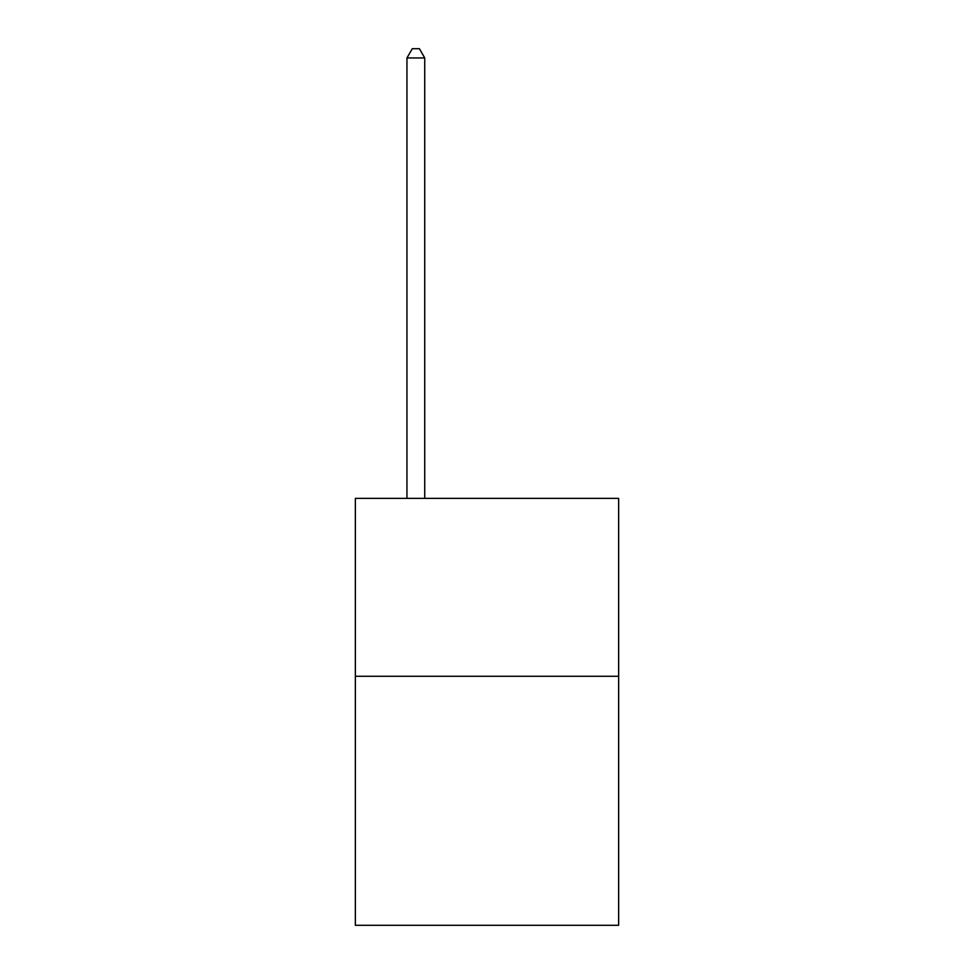 <?xml version="1.0" encoding="UTF-8"?>
<svg xmlns="http://www.w3.org/2000/svg" width="974" height="974" viewBox="0 0 974 974"><rect width="100%" height="100%" fill="white"/><g stroke="black" fill="none" stroke-linecap="round" stroke-linejoin="round"><path stroke-width="1.46" d="M618.636 676.26L618.636 925.3L355.364 925.3L355.364 498.384L618.636 498.384L618.636 676.26L355.364 676.26M424.737 498.384L424.737 57.953L406.949 57.953L406.949 498.384M406.949 57.953L412.294 48.7L419.404 48.7L424.737 57.953"/></g></svg>
